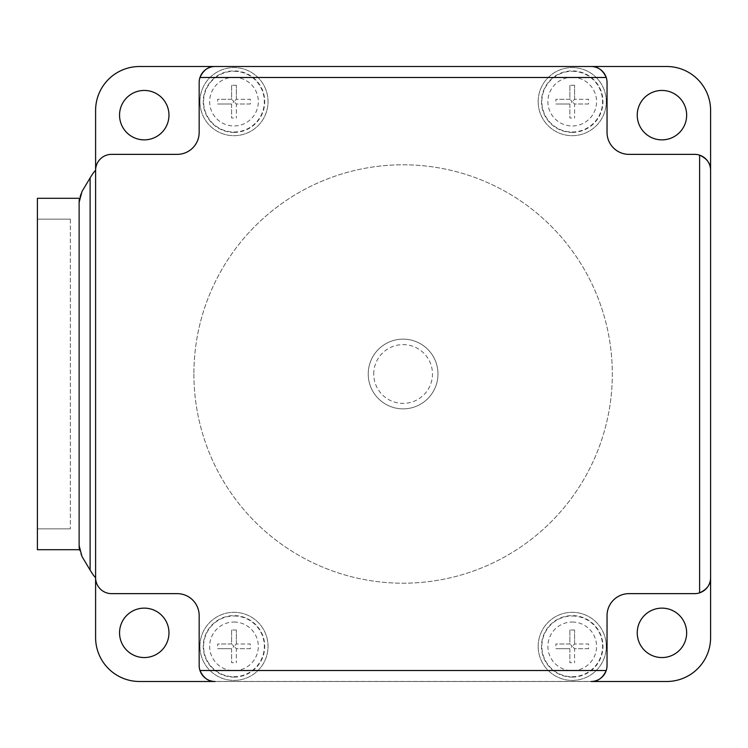 <?xml version="1.0" encoding="UTF-8"?>
<svg xmlns="http://www.w3.org/2000/svg" width="748" height="748" viewBox="0 0 748 748"><rect width="100%" height="100%" fill="white"/><g stroke="black" fill="none" stroke-linecap="round" stroke-linejoin="round"><path stroke-width="0.56" stroke-dasharray="3.74 2.81" d="M70.349 219.155L70.349 528.845L70.349 219.155L37.4 219.155L37.4 528.845L37.4 219.155L70.349 219.155M70.349 528.845L37.4 528.845L70.349 528.845M574.586 643.991L574.586 629.994L574.586 643.991L572.229 646.356L574.586 648.712L588.582 648.712L588.582 643.991L574.586 643.991L588.582 643.991M588.582 648.712L574.586 648.712L574.586 662.709L574.586 648.712M574.586 629.994L569.864 629.994L569.864 643.991L572.229 646.356L569.864 648.712L555.867 648.712L569.864 648.712L569.864 662.709L574.586 662.709M569.864 648.712L569.864 662.709M569.864 629.994L569.864 643.991L555.867 643.991L555.867 648.712M569.864 643.991L555.867 643.991M236.34 643.991L236.34 629.994L236.34 643.991L233.974 646.356L236.34 648.712L250.337 648.712L250.337 643.991L236.34 643.991L250.337 643.991M250.337 648.712L236.34 648.712L236.34 662.709L236.34 648.712M236.34 629.994L231.618 629.994L231.618 643.991L233.974 646.356L231.618 648.712L217.621 648.712L231.618 648.712L231.618 662.709L236.34 662.709M231.618 648.712L231.618 662.709M231.618 629.994L231.618 643.991L217.621 643.991L217.621 648.712M231.618 643.991L217.621 643.991M574.586 99.288L574.586 85.291L574.586 99.288L572.229 101.644L574.586 104.009L588.582 104.009L588.582 99.288L574.586 99.288L588.582 99.288M588.582 104.009L574.586 104.009L574.586 118.006L574.586 104.009M574.586 85.291L569.864 85.291L569.864 99.288L572.229 101.644L569.864 104.009L555.867 104.009L569.864 104.009L569.864 118.006L574.586 118.006M569.864 104.009L569.864 118.006M569.864 85.291L569.864 99.288L555.867 99.288L555.867 104.009M569.864 99.288L555.867 99.288M236.34 99.288L236.34 85.291L236.34 99.288L233.974 101.644L236.34 104.009L250.337 104.009L250.337 99.288L236.34 99.288L250.337 99.288M250.337 104.009L236.34 104.009L236.34 118.006L236.34 104.009M236.34 85.291L231.618 85.291L231.618 99.288L233.974 101.644L231.618 104.009L217.621 104.009L231.618 104.009L231.618 118.006L236.34 118.006M231.618 104.009L231.618 118.006M231.618 85.291L231.618 99.288L217.621 99.288L217.621 104.009M231.618 99.288L217.621 99.288M111.574 154.359A15.97 15.97 0 0 0 95.604 170.329A21.963 21.963 0 0 0 92.518 174.116A369.344 369.344 0 0 0 82 191.497A21.963 21.963 0 0 0 79.512 198.285L37.4 198.285L37.4 549.715L79.512 549.715A21.963 21.963 0 0 0 82 556.503A369.353 369.353 0 0 0 92.518 573.884A21.963 21.963 0 0 0 95.604 577.671A15.97 15.97 0 0 0 111.574 593.641L177.201 593.641L111.574 593.641A15.97 15.97 0 0 1 95.604 577.671A15.97 15.97 0 0 0 111.574 593.641L177.201 593.641A21.963 21.963 0 0 1 199.164 615.604L199.164 665.524A15.97 15.97 0 0 0 215.134 681.493L591.07 681.493A15.97 15.97 0 0 0 607.039 665.524L607.039 615.604A21.963 21.963 0 0 1 629.003 593.641L694.63 593.641A15.97 15.97 0 0 0 710.6 577.671L710.6 170.329A15.97 15.97 0 0 0 694.63 154.359L629.003 154.359A21.963 21.963 0 0 1 607.039 132.396L607.039 82.476A15.97 15.97 0 0 0 591.07 66.507L215.134 66.507A15.97 15.97 0 0 0 199.164 82.476L199.164 132.396A21.963 21.963 0 0 1 177.201 154.359L111.574 154.359A15.97 15.97 0 0 0 95.604 170.329A15.97 15.97 0 0 1 111.574 154.359L177.201 154.359A21.963 21.963 0 0 0 199.164 132.396L199.164 82.476L199.164 132.396M606.983 82.42A15.858 15.858 0 0 0 591.126 66.553L215.078 66.553A15.858 15.858 0 0 0 199.22 82.42L199.22 132.555A21.851 21.851 0 0 1 177.369 154.415L111.517 154.415A15.858 15.858 0 0 0 95.66 170.273L95.66 577.727A15.858 15.858 0 0 0 111.517 593.585L177.369 593.585A21.851 21.851 0 0 1 199.22 615.445L199.22 665.58A15.858 15.858 0 0 0 215.078 681.447L591.126 681.447A15.858 15.858 0 0 0 606.983 665.58L606.983 615.445A21.851 21.851 0 0 1 628.834 593.585L694.686 593.585A15.858 15.858 0 0 0 710.544 577.727L710.544 170.273A15.858 15.858 0 0 0 694.686 154.415L628.834 154.415A21.851 21.851 0 0 1 606.983 132.555L606.983 82.42L606.983 132.555A21.851 21.851 0 0 0 628.834 154.415L694.686 154.415A15.858 15.858 0 0 1 710.544 170.273L710.544 577.727A15.858 15.858 0 0 1 694.686 593.585L628.834 593.585A21.851 21.851 0 0 0 606.983 615.445L606.983 665.58A15.858 15.858 0 0 1 591.126 681.447L215.078 681.447A15.858 15.858 0 0 1 199.22 665.58L199.22 615.445A21.851 21.851 0 0 0 177.369 593.585L111.517 593.585A15.858 15.858 0 0 1 95.66 577.727L95.66 170.273A15.858 15.858 0 0 1 111.517 154.415L177.369 154.415A21.851 21.851 0 0 0 199.22 132.555L199.22 82.42A15.858 15.858 0 0 1 215.078 66.553L591.126 66.553A15.858 15.858 0 0 1 606.983 82.42M373.729 374A29.378 29.378 0 0 1 403.107 344.622A29.378 29.378 0 0 1 432.475 374A29.378 29.378 0 0 1 403.107 403.378A29.378 29.378 0 0 1 373.729 374M629.003 154.359L694.63 154.359L629.003 154.359A21.963 21.963 0 0 1 607.039 132.396L607.039 82.476A15.97 15.97 0 0 0 606.235 77.483M607.039 615.604L607.039 665.524L607.039 615.604A21.963 21.963 0 0 1 629.003 593.641L694.63 593.641A15.97 15.97 0 0 0 699.614 592.846M215.134 681.493A15.97 15.97 0 0 1 199.164 665.524L199.164 615.604A21.963 21.963 0 0 0 177.201 593.641M572.229 677.108A30.752 30.752 0 0 0 602.972 646.356A30.752 30.752 0 0 0 572.229 615.604A30.752 30.752 0 0 0 541.477 646.356A30.752 30.752 0 0 0 572.229 677.108M233.974 677.108A30.752 30.752 0 0 0 264.727 646.356A30.752 30.752 0 0 0 233.974 615.604A30.752 30.752 0 0 0 203.232 646.356A30.752 30.752 0 0 0 233.974 677.108M572.229 132.396A30.752 30.752 0 0 0 602.972 101.644A30.752 30.752 0 0 0 572.229 70.892A30.752 30.752 0 0 0 541.477 101.644A30.752 30.752 0 0 0 572.229 132.396M233.974 132.396A30.752 30.752 0 0 0 264.727 101.644A30.752 30.752 0 0 0 233.974 70.892A30.752 30.752 0 0 0 203.232 101.644A30.752 30.752 0 0 0 233.974 132.396M437.973 374A34.866 34.866 0 0 0 403.107 339.134A34.866 34.866 0 0 0 368.231 374A34.866 34.866 0 0 0 403.107 408.866A34.866 34.866 0 0 0 437.973 374A34.866 34.866 0 0 0 403.107 339.134A34.866 34.866 0 0 0 368.231 374A34.866 34.866 0 0 0 403.107 408.866A34.866 34.866 0 0 0 437.973 374M591.07 66.507A15.97 15.97 0 0 1 607.039 82.476M199.968 77.483A15.97 15.97 0 0 0 199.164 82.476A15.97 15.97 0 0 1 215.134 66.507M199.164 665.524A15.97 15.97 0 0 0 199.968 670.517M606.235 670.517A15.97 15.97 0 0 0 607.039 665.524A15.97 15.97 0 0 1 591.07 681.493M710.6 577.671A15.97 15.97 0 0 1 694.63 593.641M699.614 155.154A15.97 15.97 0 0 0 694.63 154.359A15.97 15.97 0 0 1 710.6 170.329M538.186 646.356A34.043 34.043 0 0 0 572.229 680.4A34.043 34.043 0 0 0 606.273 646.356A34.043 34.043 0 0 0 572.229 612.313A34.043 34.043 0 0 0 538.186 646.356A34.043 34.043 0 0 0 572.229 680.4A34.043 34.043 0 0 0 606.273 646.356A34.043 34.043 0 0 0 572.229 612.313A34.043 34.043 0 0 0 538.186 646.356M199.931 646.356A34.043 34.043 0 0 0 233.974 680.4A34.043 34.043 0 0 0 268.027 646.356A34.043 34.043 0 0 0 233.974 612.313A34.043 34.043 0 0 0 199.931 646.356A34.043 34.043 0 0 0 233.974 680.4A34.043 34.043 0 0 0 268.027 646.356A34.043 34.043 0 0 0 233.974 612.313A34.043 34.043 0 0 0 199.931 646.356M538.186 101.644A34.043 34.043 0 0 0 572.229 135.687A34.043 34.043 0 0 0 606.273 101.644A34.043 34.043 0 0 0 572.229 67.6A34.043 34.043 0 0 0 538.186 101.644A34.043 34.043 0 0 0 572.229 135.687A34.043 34.043 0 0 0 606.273 101.644A34.043 34.043 0 0 0 572.229 67.6A34.043 34.043 0 0 0 538.186 101.644M199.931 101.644A34.043 34.043 0 0 0 233.974 135.687A34.043 34.043 0 0 0 268.027 101.644A34.043 34.043 0 0 0 233.974 67.6A34.043 34.043 0 0 0 199.931 101.644A34.043 34.043 0 0 0 233.974 135.687A34.043 34.043 0 0 0 268.027 101.644A34.043 34.043 0 0 0 233.974 67.6A34.043 34.043 0 0 0 199.931 101.644M139.53 66.507L666.674 66.507A43.926 43.926 0 0 1 710.6 110.433L710.6 637.567A43.926 43.926 0 0 1 666.674 681.493L139.53 681.493A43.926 43.926 0 0 1 95.604 637.567L95.604 110.433A43.926 43.926 0 0 1 139.53 66.507M686.655 115.155A24.712 24.712 0 0 0 661.952 90.443A24.712 24.712 0 0 0 637.24 115.155A24.712 24.712 0 0 0 661.952 139.867A24.712 24.712 0 0 0 686.655 115.155M686.655 632.845A24.712 24.712 0 0 0 661.952 608.133A24.712 24.712 0 0 0 637.24 632.845A24.712 24.712 0 0 0 661.952 657.557A24.712 24.712 0 0 0 686.655 632.845M168.964 115.155A24.712 24.712 0 0 0 144.252 90.443A24.712 24.712 0 0 0 119.549 115.155A24.712 24.712 0 0 0 144.252 139.867A24.712 24.712 0 0 0 168.964 115.155M168.964 632.845A24.712 24.712 0 0 0 144.252 608.133A24.712 24.712 0 0 0 119.549 632.845A24.712 24.712 0 0 0 144.252 657.557A24.712 24.712 0 0 0 168.964 632.845M193.891 374A209.206 209.206 0 0 0 403.107 583.206A209.206 209.206 0 0 0 612.313 374A209.206 209.206 0 0 0 403.107 164.794A209.206 209.206 0 0 0 193.891 374A209.206 209.206 0 0 1 403.107 164.794A209.206 209.206 0 0 1 612.313 374A209.206 209.206 0 0 1 403.107 583.206A209.206 209.206 0 0 1 193.891 374M572.229 622.027A24.329 24.329 0 0 1 596.558 646.356A24.329 24.329 0 0 1 572.229 670.685A24.329 24.329 0 0 1 547.891 646.356A24.329 24.329 0 0 1 572.229 622.027M233.974 622.027A24.329 24.329 0 0 1 258.312 646.356A24.329 24.329 0 0 1 233.974 670.685A24.329 24.329 0 0 1 209.646 646.356A24.329 24.329 0 0 1 233.974 622.027M572.229 77.315A24.329 24.329 0 0 1 596.558 101.644A24.329 24.329 0 0 1 572.229 125.973A24.329 24.329 0 0 1 547.891 101.644A24.329 24.329 0 0 1 572.229 77.315M233.974 77.315A24.329 24.329 0 0 1 258.312 101.644A24.329 24.329 0 0 1 233.974 125.973A24.329 24.329 0 0 1 209.646 101.644A24.329 24.329 0 0 1 233.974 77.315M572.229 615.987A30.359 30.359 0 0 1 602.589 646.356A30.359 30.359 0 0 1 572.229 676.716A30.359 30.359 0 0 1 541.861 646.356A30.359 30.359 0 0 1 572.229 615.987M233.974 615.987A30.359 30.359 0 0 1 264.343 646.356A30.359 30.359 0 0 1 233.974 676.716A30.359 30.359 0 0 1 203.615 646.356A30.359 30.359 0 0 1 233.974 615.987M572.229 71.284A30.359 30.359 0 0 1 602.589 101.644A30.359 30.359 0 0 1 572.229 132.013A30.359 30.359 0 0 1 541.861 101.644A30.359 30.359 0 0 1 572.229 71.284M233.974 71.284A30.359 30.359 0 0 1 264.343 101.644A30.359 30.359 0 0 1 233.974 132.013A30.359 30.359 0 0 1 203.615 101.644A30.359 30.359 0 0 1 233.974 71.284"/><path stroke-width="1.12" d="M215.134 681.493C208.486 681.652 203.428 677.987 199.968 670.517A15.97 15.97 0 0 0 215.134 681.493L139.53 681.493A43.926 43.926 0 0 1 95.604 637.567L95.604 577.671A15.97 15.97 0 0 0 111.574 593.641L177.201 593.641A21.963 21.963 0 0 1 199.164 615.604L199.164 665.524A15.97 15.97 0 0 0 199.968 670.517L606.235 670.517C602.776 677.987 597.717 681.652 591.07 681.493A15.97 15.97 0 0 0 607.039 665.524L607.039 615.604A21.963 21.963 0 0 1 629.003 593.641L694.63 593.641A15.97 15.97 0 0 0 699.614 592.846L699.614 155.154C707.094 158.623 710.75 163.681 710.6 170.329L710.6 577.671C710.75 584.319 707.094 589.377 699.614 592.846A15.97 15.97 0 0 0 710.6 577.671L710.6 170.329A15.97 15.97 0 0 0 694.63 154.359L629.003 154.359A21.963 21.963 0 0 1 607.039 132.396L607.039 82.476A15.97 15.97 0 0 0 591.07 66.507C597.717 66.348 602.776 70.013 606.235 77.483L199.968 77.483C203.428 70.013 208.486 66.348 215.134 66.507L591.07 66.507L215.134 66.507A15.97 15.97 0 0 0 199.164 82.476L199.164 132.396A21.963 21.963 0 0 1 177.201 154.359L111.574 154.359A15.97 15.97 0 0 0 95.604 170.329L95.604 577.671A21.963 21.963 0 0 1 92.518 573.884A369.353 369.353 0 0 1 90.115 570.088L82 556.503L79.129 545.647A21.963 21.963 0 0 0 79.512 549.715L37.4 549.715L37.4 198.285L79.512 198.285A21.963 21.963 0 0 0 79.129 202.353L79.129 545.647L79.129 202.353L82 191.497L90.115 177.912A369.344 369.344 0 0 1 92.518 174.116A21.963 21.963 0 0 1 95.604 170.329L95.604 110.433A43.926 43.926 0 0 1 139.53 66.507L215.134 66.507M629.003 154.359A21.963 21.963 0 0 1 607.039 132.396L607.039 82.476M607.039 615.604A21.963 21.963 0 0 1 629.003 593.641L694.63 593.641M199.164 132.396A21.963 21.963 0 0 1 177.201 154.359L111.574 154.359M177.201 593.641A21.963 21.963 0 0 1 199.164 615.604L199.164 665.524M591.07 66.507L666.674 66.507A43.926 43.926 0 0 1 710.6 110.433L710.6 170.329M637.24 115.155A24.712 24.712 0 0 1 661.952 90.443A24.712 24.712 0 0 1 686.655 115.155A24.712 24.712 0 0 1 661.952 139.867A24.712 24.712 0 0 1 637.24 115.155M710.6 577.671L710.6 637.567A43.926 43.926 0 0 1 666.674 681.493L591.07 681.493M637.24 632.845A24.712 24.712 0 0 1 661.952 608.133A24.712 24.712 0 0 1 686.655 632.845A24.712 24.712 0 0 1 661.952 657.557A24.712 24.712 0 0 1 637.24 632.845M119.549 115.155A24.712 24.712 0 0 1 144.252 90.443A24.712 24.712 0 0 1 168.964 115.155A24.712 24.712 0 0 1 144.252 139.867A24.712 24.712 0 0 1 119.549 115.155M119.549 632.845A24.712 24.712 0 0 1 144.252 608.133A24.712 24.712 0 0 1 168.964 632.845A24.712 24.712 0 0 1 144.252 657.557A24.712 24.712 0 0 1 119.549 632.845M90.115 177.912L90.115 570.088"/></g></svg>
